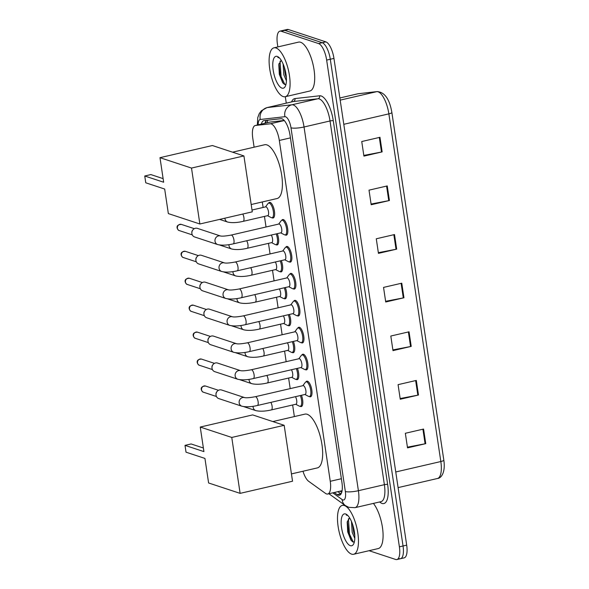 <?xml version="1.0" encoding="UTF-8"?>
<svg xmlns="http://www.w3.org/2000/svg" width="589" height="589" viewBox="0 0 589 589"><rect width="100%" height="100%" fill="white"/><g stroke="black" fill="none" stroke-linecap="round" stroke-linejoin="round"><path stroke-width="0.88" d="M301.45 395.285A8.032 2.901 77 0 1 301.288 406.579A8.032 2.901 77 0 1 300.64 406.543A8.032 2.901 77 0 1 300.191 406.322M297.423 368.346A8.032 2.901 77 0 1 297.261 379.647A8.032 2.901 77 0 1 296.613 379.603A8.032 2.901 77 0 1 296.164 379.382M293.396 341.414A8.032 2.901 77 0 1 293.241 352.708A8.032 2.901 77 0 1 292.586 352.664A8.032 2.901 77 0 1 292.137 352.443M289.368 314.474A8.032 2.901 77 0 1 289.214 325.769A8.032 2.901 77 0 1 288.566 325.724A8.032 2.901 77 0 1 288.109 325.503M285.341 287.535A8.032 2.901 77 0 1 285.186 298.829A8.032 2.901 77 0 1 284.539 298.785A8.032 2.901 77 0 1 284.082 298.564M281.314 260.596A8.032 2.901 77 0 1 281.159 271.89A8.032 2.901 77 0 1 280.511 271.846A8.032 2.901 77 0 1 280.062 271.625M277.294 233.656A8.032 2.901 77 0 1 277.132 244.95A8.032 2.901 77 0 1 276.484 244.914A8.032 2.901 77 0 1 276.035 244.693M268.613 203.095A8.032 2.901 77 0 1 269.482 202.373A8.032 2.901 77 0 1 270.137 202.41A8.032 2.901 77 0 1 274.305 210.383A8.032 2.901 77 0 1 273.112 218.011A8.032 2.901 77 0 1 272.457 217.974A8.032 2.901 77 0 1 272.008 217.753M281.814 220.249A8.032 2.901 77 0 1 282.683 219.528A8.032 2.901 77 0 1 283.338 219.572A8.032 2.901 77 0 1 287.506 227.545A8.032 2.901 77 0 1 286.313 235.173A8.032 2.901 77 0 1 285.658 235.129A8.032 2.901 77 0 1 285.209 234.908M285.842 247.189A8.032 2.901 77 0 1 286.71 246.467A8.032 2.901 77 0 1 287.358 246.511A8.032 2.901 77 0 1 291.533 254.485A8.032 2.901 77 0 1 290.333 262.112A8.032 2.901 77 0 1 289.685 262.068A8.032 2.901 77 0 1 289.236 261.847M297.916 328.007A8.032 2.901 77 0 1 298.792 327.285A8.032 2.901 77 0 1 299.44 327.322A8.032 2.901 77 0 1 303.607 335.296A8.032 2.901 77 0 1 302.415 342.923A8.032 2.901 77 0 1 301.767 342.886A8.032 2.901 77 0 1 301.31 342.665M305.971 381.878A8.032 2.901 77 0 1 306.84 381.157A8.032 2.901 77 0 1 307.487 381.201A8.032 2.901 77 0 1 311.662 389.174A8.032 2.901 77 0 1 310.469 396.802A8.032 2.901 77 0 1 309.814 396.758A8.032 2.901 77 0 1 309.365 396.537M301.943 354.939A8.032 2.901 77 0 1 302.812 354.225A8.032 2.901 77 0 1 303.468 354.261A8.032 2.901 77 0 1 307.635 362.235A8.032 2.901 77 0 1 306.442 369.863A8.032 2.901 77 0 1 305.794 369.826A8.032 2.901 77 0 1 305.338 369.605M293.889 301.067A8.032 2.901 77 0 1 294.765 300.346A8.032 2.901 77 0 1 295.413 300.39A8.032 2.901 77 0 1 299.58 308.356A8.032 2.901 77 0 1 298.387 315.991A8.032 2.901 77 0 1 297.739 315.947A8.032 2.901 77 0 1 297.29 315.726M289.862 274.128A8.032 2.901 77 0 1 290.738 273.406A8.032 2.901 77 0 1 291.386 273.451A8.032 2.901 77 0 1 295.56 281.424A8.032 2.901 77 0 1 294.36 289.052A8.032 2.901 77 0 1 293.712 289.008A8.032 2.901 77 0 1 293.263 288.787M302.989 471.237A15.056 5.441 -103 0 0 308.688 481.323L325.474 493.376A15.056 5.441 -103 0 0 326.527 493.935A15.056 5.441 -103 0 0 327.749 494.016A15.056 5.441 -103 0 0 330.26 481.301L279.319 140.454A15.056 5.441 -103 0 0 270.241 123.8L255.501 125.464A15.056 5.441 -103 0 0 255.28 125.501A15.056 5.441 -103 0 0 252.769 138.216L254.109 147.191M284.207 120.465L270.322 122.026L255.28 125.501M262.296 201.953L263.114 207.453M264.454 216.413L266.037 226.993M268.481 243.353L270.064 253.933M272.508 270.292L274.091 280.872M276.536 297.231L278.111 307.811M280.555 324.164L282.138 334.743M284.583 351.103L286.166 361.683M288.61 378.042L290.193 388.622M292.637 404.982L294.367 416.57M334.235 492.514L337.151 494.605A15.056 5.441 -103 0 0 338.211 495.172A15.056 5.441 -103 0 0 339.433 495.246A15.056 5.441 -103 0 0 341.944 482.531L290.053 135.352A15.056 5.441 -103 0 0 280.975 118.698L264.027 120.612A15.056 5.441 -103 0 0 263.806 120.649A15.056 5.441 -103 0 0 261.354 124.095M277.861 46.914L277.404 43.858A15.056 5.441 77 0 1 279.922 31.143A15.056 5.441 77 0 1 281.137 31.217L318.561 43.564A15.056 5.441 77 0 1 326.652 60.1L399.394 546.835A15.056 5.441 77 0 1 396.883 559.55A15.056 5.441 77 0 1 395.668 559.469L369.067 550.7M286.269 103.141L285.304 96.699M279.922 31.143L283.567 30.297A15.056 5.441 77 0 1 284.781 30.37L322.212 42.717A15.056 5.441 77 0 1 330.296 59.253L403.045 545.988A15.056 5.441 77 0 1 400.527 558.703A15.056 5.441 77 0 1 399.313 558.63M265.006 123.248A15.056 5.441 77 0 1 266.471 120.333M341.046 493.928A15.056 5.441 77 0 1 340.803 493.766L337.88 491.668M400.527 558.703L404.179 557.857A15.056 5.441 77 0 0 406.69 545.142L333.948 58.407A15.056 5.441 77 0 0 325.857 41.871L288.426 29.531A15.056 5.441 77 0 0 287.211 29.45L283.567 30.297A15.056 5.441 77 0 1 284.781 30.37L322.212 42.717A15.056 5.441 77 0 1 330.296 59.253L403.045 545.988A15.056 5.441 77 0 1 400.527 558.703L396.883 559.55M379.971 137.303L361.742 141.529L363.921 156.114L382.151 151.896L379.971 137.303M363.818 155.422L381.495 152.036A4.013 0.803 -8.5 0 0 382.151 151.896M387.238 185.933L369.008 190.159L371.188 204.744L389.417 200.518L387.238 185.933M371.085 204.052L388.762 200.658A4.013 0.803 -8.5 0 0 389.417 200.518M394.505 234.555L376.275 238.781L378.455 253.366L396.684 249.14L394.505 234.555M378.352 252.674L396.029 249.28A4.013 0.803 -8.5 0 0 396.684 249.14M423.572 429.057L405.342 433.283L407.522 447.868L425.751 443.642L423.572 429.057M407.419 447.176L425.096 443.782A4.013 0.803 -8.5 0 0 425.751 443.642M416.305 380.428L398.076 384.654L400.255 399.239L418.484 395.02L416.305 380.428M400.152 398.547L417.829 395.16A4.013 0.803 -8.5 0 0 418.484 395.02M409.038 331.806L390.809 336.032L392.988 350.617L411.218 346.391L409.038 331.806M392.885 349.925L410.562 346.531A4.013 0.803 -8.5 0 0 411.218 346.391M401.772 283.184L383.542 287.403L385.721 301.995L403.951 297.769L401.772 283.184M385.618 301.303L403.296 297.909A4.013 0.803 -8.5 0 0 403.951 297.769M344.351 505.517A25.091 9.071 77 0 1 357.383 530.431A25.091 9.071 77 0 1 353.643 554.271A25.091 9.071 77 0 1 351.618 554.139A25.091 9.071 77 0 1 338.579 529.224A25.091 9.071 77 0 1 342.319 505.384A25.091 9.071 77 0 1 344.351 505.517M373.411 503.404A25.091 9.071 77 0 1 382.776 529.967A25.091 9.071 77 0 1 378.256 548.565L353.643 554.271M352.664 524.622L353.65 532.036L354.762 535.364M351.471 521.471L352.2 532.368L354.806 538.39M349.586 517.871A11.338 4.101 77 0 1 349.608 517.864L347.186 522.126L347.701 531.874L351 540.172L352.789 541.909L354.35 541.954M350.352 545.679A16.359 5.919 77 0 1 341.561 527.707A16.359 5.919 77 0 1 345.61 513.976A16.359 5.919 77 0 1 346.811 514.624A16.359 5.919 77 0 1 353.746 528.495A16.359 5.919 77 0 1 353.621 544A16.359 5.919 77 0 1 350.352 545.679M347.267 515.169L346.229 515.058L347.709 515.485M353.304 526.757L354.534 532.898M347.385 521.118L348.747 534.238L351.427 540.731M348.438 518.74L349.468 534.076L353.267 542.086M272.832 421.562L304.903 414.133A27.602 9.984 77 0 1 307.134 414.273A27.602 9.984 77 0 1 321.469 441.684A27.602 9.984 77 0 1 317.361 467.909L291.445 473.909M203.919 451.608L185.005 445.372L186.021 452.183L204.935 458.419L208.602 482.973L240.121 493.368L231.764 437.45L200.245 427.054L203.919 451.608M203.374 448.001L191.116 443.959L185.005 445.372M200.245 427.054L252.659 414.914L284.178 425.302L292.534 481.228L240.121 493.368M231.764 437.45L284.178 425.302M232.567 152.183L264.645 144.747A27.602 9.984 77 0 1 266.876 144.894A27.602 9.984 77 0 1 281.211 172.305A27.602 9.984 77 0 1 277.102 198.522L251.179 204.53M163.654 182.229L144.747 175.993L145.763 182.804L164.677 189.04L168.344 213.593L199.862 223.989L191.506 168.071L159.987 157.675L163.654 182.229M163.116 178.622L150.85 174.58L144.747 175.993M159.987 157.675L212.401 145.527L243.92 155.923L252.276 211.841L199.862 223.989M191.506 168.071L243.92 155.923M255.309 396.706L303.077 385.64A4.513 1.634 77 0 1 303.445 385.662A4.513 1.634 77 0 1 305.787 390.146A4.513 1.634 77 0 1 305.117 394.439L257.349 405.504A4.513 1.634 77 0 0 258.063 401.411A4.513 1.634 77 0 0 255.678 396.728A4.513 1.634 77 0 0 255.309 396.706C250.045 397.693 246.496 397.995 244.671 397.619L221.567 389.999A4.513 4.116 -71.7 0 0 219.498 389.918A4.513 4.116 -71.7 0 0 217.127 391.405A4.513 4.116 -71.7 0 0 216.001 394.814A4.513 4.116 -71.7 0 0 216.045 395.241A4.513 4.116 -71.7 0 0 218.733 398.576L241.858 406.204A4.513 4.116 -71.7 0 1 239.171 402.869A4.513 4.116 -71.7 0 1 239.141 402.589A4.513 4.116 -71.7 0 1 244.671 397.627L244.693 397.627M302.842 385.692L305.345 382.357A7.524 2.724 77 0 1 306.044 381.856A7.524 2.724 77 0 1 306.655 381.9A7.524 2.724 77 0 1 310.565 389.373A7.524 2.724 77 0 1 309.439 396.522A7.524 2.724 77 0 1 308.835 396.485A7.524 2.724 77 0 1 308.599 396.39L304.881 394.49M216.001 394.814L215.972 394.277A3.262 2.967 -71.7 0 1 216.781 391.818L217.127 391.405M251.282 369.767L299.05 358.701A4.513 1.634 77 0 1 299.418 358.723A4.513 1.634 77 0 1 301.759 363.207A4.513 1.634 77 0 1 301.089 367.499L253.322 378.565A4.513 1.634 77 0 0 254.036 374.479A4.513 1.634 77 0 0 251.65 369.789A4.513 1.634 77 0 0 251.282 369.767C246.018 370.753 242.469 371.055 240.643 370.68L240.665 370.687M298.814 358.753L301.318 355.417A7.524 2.724 77 0 1 302.017 354.924A7.524 2.724 77 0 1 302.628 354.961A7.524 2.724 77 0 1 306.538 362.434A7.524 2.724 77 0 1 305.419 369.59A7.524 2.724 77 0 1 304.808 369.546A7.524 2.724 77 0 1 304.572 369.45L300.854 367.551M237.838 379.272L214.713 371.644A4.513 4.116 -71.7 0 1 212.025 368.302A4.513 4.116 -71.7 0 1 211.981 367.875A4.513 4.116 -71.7 0 1 213.1 364.466A4.513 4.116 -71.7 0 1 215.471 362.979A4.513 4.116 -71.7 0 1 217.54 363.067L240.651 370.687A4.513 4.116 -71.7 0 0 235.114 375.657A4.513 4.116 -71.7 0 0 235.151 375.929A4.513 4.116 -71.7 0 0 237.838 379.272C242.02 380.214 247.181 379.979 253.322 378.565M211.981 367.875L211.944 367.337A3.262 2.967 -71.7 0 1 212.762 364.878L213.1 364.466M247.262 342.827L295.023 331.762A4.513 1.634 77 0 1 295.391 331.784A4.513 1.634 77 0 1 297.739 336.267A4.513 1.634 77 0 1 297.062 340.56L249.302 351.626A4.513 1.634 77 0 0 250.008 347.539A4.513 1.634 77 0 0 247.623 342.85A4.513 1.634 77 0 0 247.262 342.827C241.998 343.814 238.449 344.123 236.616 343.748L213.512 336.128A4.513 4.116 -71.7 0 0 211.444 336.039A4.513 4.116 -71.7 0 0 209.073 337.526A4.513 4.116 -71.7 0 0 207.954 340.935A4.513 4.116 -71.7 0 0 207.998 341.362A4.513 4.116 -71.7 0 0 210.685 344.705L233.811 352.332A4.513 4.116 -71.7 0 1 231.124 348.99A4.513 4.116 -71.7 0 1 231.087 348.717A4.513 4.116 -71.7 0 1 236.623 343.748L236.616 343.748M294.787 331.813L297.29 328.478A7.524 2.724 77 0 1 297.99 327.985A7.524 2.724 77 0 1 298.601 328.021A7.524 2.724 77 0 1 302.51 335.494A7.524 2.724 77 0 1 301.391 342.651A7.524 2.724 77 0 1 300.78 342.607A7.524 2.724 77 0 1 300.545 342.511L296.827 340.619M207.954 340.935L207.924 340.398A3.262 2.967 -71.7 0 1 208.734 337.939L209.073 337.526M243.235 315.888L290.995 304.822A4.513 1.634 77 0 1 291.364 304.844A4.513 1.634 77 0 1 293.712 309.328A4.513 1.634 77 0 1 293.035 313.62L245.274 324.694A4.513 1.634 77 0 0 245.981 320.6A4.513 1.634 77 0 0 243.596 315.918A4.513 1.634 77 0 0 243.235 315.888C237.971 316.875 234.422 317.184 232.589 316.808L209.485 309.188A4.513 4.116 -71.7 0 0 207.416 309.1A4.513 4.116 -71.7 0 0 205.046 310.594A4.513 4.116 -71.7 0 0 203.927 313.996A4.513 4.116 -71.7 0 0 203.971 314.43A4.513 4.116 -71.7 0 0 206.658 317.765L229.784 325.393A4.513 4.116 -71.7 0 1 227.096 322.05A4.513 4.116 -71.7 0 1 227.067 321.778A4.513 4.116 -71.7 0 1 232.596 316.808L232.611 316.816M290.76 304.881L293.27 301.539A7.524 2.724 77 0 1 293.963 301.045A7.524 2.724 77 0 1 294.574 301.082A7.524 2.724 77 0 1 298.483 308.562A7.524 2.724 77 0 1 297.364 315.711A7.524 2.724 77 0 1 296.753 315.675A7.524 2.724 77 0 1 296.517 315.571L292.799 313.679M203.927 313.996L203.897 313.458A3.262 2.967 -71.7 0 1 204.707 311.007L205.046 310.594M239.208 288.956L286.976 277.883A4.513 1.634 77 0 1 287.336 277.905A4.513 1.634 77 0 1 289.685 282.396A4.513 1.634 77 0 1 289.015 286.681L241.247 297.754A4.513 1.634 77 0 0 241.954 293.661A4.513 1.634 77 0 0 239.576 288.978A4.513 1.634 77 0 0 239.208 288.956C233.943 289.935 230.395 290.244 228.561 289.869L205.458 282.249A4.513 4.116 -71.7 0 0 203.389 282.16A4.513 4.116 -71.7 0 0 201.026 283.655A4.513 4.116 -71.7 0 0 199.899 287.057A4.513 4.116 -71.7 0 0 199.943 287.491A4.513 4.116 -71.7 0 0 202.631 290.826L225.756 298.454A4.513 4.116 -71.7 0 1 223.069 295.118A4.513 4.116 -71.7 0 1 223.04 294.839A4.513 4.116 -71.7 0 1 228.569 289.869L228.561 289.869M286.74 277.942L289.243 274.599A7.524 2.724 77 0 1 289.943 274.106A7.524 2.724 77 0 1 290.546 274.143A7.524 2.724 77 0 1 294.456 281.623A7.524 2.724 77 0 1 293.337 288.772A7.524 2.724 77 0 1 292.726 288.735A7.524 2.724 77 0 1 292.49 288.632L288.772 286.74M199.899 287.057L199.87 286.526A3.262 2.967 -71.7 0 1 200.68 284.067L201.026 283.655M235.18 262.017L282.948 250.943A4.513 1.634 77 0 1 283.309 250.973A4.513 1.634 77 0 1 285.658 255.457A4.513 1.634 77 0 1 284.988 259.749L237.22 270.815A4.513 1.634 77 0 0 237.927 266.721A4.513 1.634 77 0 0 235.548 262.039A4.513 1.634 77 0 0 235.18 262.017C229.916 263.003 226.367 263.305 224.534 262.93L224.564 262.937M282.713 251.002L285.216 247.667A7.524 2.724 77 0 1 285.915 247.166A7.524 2.724 77 0 1 286.519 247.211A7.524 2.724 77 0 1 290.436 254.684A7.524 2.724 77 0 1 289.309 261.833A7.524 2.724 77 0 1 288.706 261.796A7.524 2.724 77 0 1 288.47 261.693L284.752 259.801M221.729 271.514L198.603 263.887A4.513 4.116 -71.7 0 1 195.916 260.552A4.513 4.116 -71.7 0 1 195.872 260.117A4.513 4.116 -71.7 0 1 196.998 256.716A4.513 4.116 -71.7 0 1 199.369 255.221A4.513 4.116 -71.7 0 1 201.438 255.309L224.542 262.93A4.513 4.116 -71.7 0 0 219.012 267.899A4.513 4.116 -71.7 0 0 219.042 268.179A4.513 4.116 -71.7 0 0 221.729 271.514C225.918 272.464 231.079 272.228 237.22 270.815M195.872 260.117L195.843 259.587A3.262 2.967 -71.7 0 1 196.652 257.128L196.998 256.716M231.153 235.077L278.921 224.011A4.513 1.634 77 0 1 279.289 224.034A4.513 1.634 77 0 1 281.63 228.517A4.513 1.634 77 0 1 280.96 232.81L233.192 243.875A4.513 1.634 77 0 0 233.907 239.782A4.513 1.634 77 0 0 231.521 235.099A4.513 1.634 77 0 0 231.153 235.077C225.889 236.064 222.34 236.366 220.514 235.99L197.411 228.37A4.513 4.116 -71.7 0 0 195.342 228.289A4.513 4.116 -71.7 0 0 192.971 229.776A4.513 4.116 -71.7 0 0 191.852 233.178A4.513 4.116 -71.7 0 0 191.896 233.612A4.513 4.116 -71.7 0 0 194.584 236.947L217.709 244.575A4.513 4.116 -71.7 0 1 215.022 241.24A4.513 4.116 -71.7 0 1 214.985 240.96A4.513 4.116 -71.7 0 1 220.514 235.998L220.536 235.998M278.685 224.063L281.189 220.728A7.524 2.724 77 0 1 281.888 220.227A7.524 2.724 77 0 1 282.499 220.271A7.524 2.724 77 0 1 286.409 227.744A7.524 2.724 77 0 1 285.282 234.893A7.524 2.724 77 0 1 284.678 234.856A7.524 2.724 77 0 1 284.443 234.761L280.725 232.861M191.852 233.178L191.815 232.648A3.262 2.967 -71.7 0 1 192.632 230.189L192.971 229.776M295.464 396.677A4.513 1.634 77 0 1 296.79 401.323A4.513 1.634 77 0 1 295.943 404.216L271.33 409.922A4.513 1.634 77 0 0 272.037 405.828A4.513 1.634 77 0 0 270.852 402.375M300.346 395.543A7.524 2.724 77 0 1 300.265 406.307A7.524 2.724 77 0 1 299.654 406.263A7.524 2.724 77 0 1 299.418 406.167L295.7 404.268M253.108 406.3A4.513 4.116 -71.7 0 0 253.115 407.006A4.513 4.116 -71.7 0 0 255.84 410.621L243.905 406.682A4.513 4.116 -71.7 0 1 243.736 406.624M291.437 369.737A4.513 1.634 77 0 1 292.762 374.383A4.513 1.634 77 0 1 291.916 377.277L267.303 382.983A4.513 1.634 77 0 0 268.01 378.889A4.513 1.634 77 0 0 266.824 375.436M296.319 368.604A7.524 2.724 77 0 1 296.238 379.368A7.524 2.724 77 0 1 295.634 379.323A7.524 2.724 77 0 1 295.398 379.228L291.68 377.335M249.081 379.36A4.513 4.116 -71.7 0 0 249.095 380.067A4.513 4.116 -71.7 0 0 251.812 383.682L239.878 379.743A4.513 4.116 -71.7 0 1 239.708 379.684M287.41 342.798A4.513 1.634 77 0 1 288.743 347.444A4.513 1.634 77 0 1 287.888 350.337L263.276 356.043A4.513 1.634 77 0 0 263.982 351.95A4.513 1.634 77 0 0 262.804 348.497M292.291 341.664A7.524 2.724 77 0 1 292.21 352.428A7.524 2.724 77 0 1 291.607 352.391A7.524 2.724 77 0 1 291.371 352.288L287.653 350.396M245.053 352.421A4.513 4.116 -71.7 0 0 245.068 353.128A4.513 4.116 -71.7 0 0 247.785 356.743L235.85 352.811A4.513 4.116 -71.7 0 1 235.681 352.745M283.39 315.859A4.513 1.634 77 0 1 284.715 320.504A4.513 1.634 77 0 1 283.861 323.398L259.248 329.104A4.513 1.634 77 0 0 259.963 325.01A4.513 1.634 77 0 0 258.777 321.565M288.264 314.725A7.524 2.724 77 0 1 288.19 325.489A7.524 2.724 77 0 1 287.579 325.452A7.524 2.724 77 0 1 287.344 325.349L283.626 323.457M241.034 325.481A4.513 4.116 -71.7 0 0 241.041 326.188A4.513 4.116 -71.7 0 0 243.758 329.803L231.823 325.872A4.513 4.116 -71.7 0 1 231.654 325.813M279.363 288.919A4.513 1.634 77 0 1 280.688 293.565A4.513 1.634 77 0 1 279.834 296.466L255.221 302.164A4.513 1.634 77 0 0 255.935 298.078A4.513 1.634 77 0 0 254.75 294.625M284.244 287.793A7.524 2.724 77 0 1 284.163 298.549A7.524 2.724 77 0 1 283.552 298.513A7.524 2.724 77 0 1 283.316 298.409L279.598 296.517M237.006 298.542A4.513 4.116 -71.7 0 0 237.014 299.256A4.513 4.116 -71.7 0 0 239.738 302.871L227.796 298.932A4.513 4.116 -71.7 0 1 227.626 298.873M275.335 261.98A4.513 1.634 77 0 1 276.661 266.626A4.513 1.634 77 0 1 275.807 269.526L251.201 275.225A4.513 1.634 77 0 0 251.908 271.139A4.513 1.634 77 0 0 250.723 267.686M280.217 260.853A7.524 2.724 77 0 1 280.136 271.61A7.524 2.724 77 0 1 279.525 271.573A7.524 2.724 77 0 1 279.289 271.477L275.571 269.578M232.979 271.603A4.513 4.116 -71.7 0 0 232.986 272.317A4.513 4.116 -71.7 0 0 235.71 275.932L223.776 271.993A4.513 4.116 -71.7 0 1 223.606 271.934M271.308 235.04A4.513 1.634 77 0 1 272.633 239.694A4.513 1.634 77 0 1 271.787 242.587L247.174 248.293A4.513 1.634 77 0 0 247.881 244.199A4.513 1.634 77 0 0 246.695 240.746M276.189 233.914A7.524 2.724 77 0 1 276.108 244.678A7.524 2.724 77 0 1 275.497 244.634A7.524 2.724 77 0 1 275.262 244.538L271.551 242.639M228.952 244.671A4.513 4.116 -71.7 0 0 228.966 245.377A4.513 4.116 -71.7 0 0 231.683 248.992L219.749 245.053A4.513 4.116 -71.7 0 1 219.579 244.995M252.004 210.03L265.72 206.849A4.513 1.634 77 0 1 266.088 206.872A4.513 1.634 77 0 1 268.429 211.355A4.513 1.634 77 0 1 267.759 215.648L243.147 221.354A4.513 1.634 77 0 0 243.853 217.26A4.513 1.634 77 0 0 242.801 214.035M265.484 206.901L267.988 203.566A7.524 2.724 77 0 1 268.687 203.072A7.524 2.724 77 0 1 269.298 203.109A7.524 2.724 77 0 1 273.208 210.582A7.524 2.724 77 0 1 272.081 217.739A7.524 2.724 77 0 1 271.477 217.694A7.524 2.724 77 0 1 271.242 217.599L267.524 215.707M275.969 47.952A25.091 9.071 77 0 1 289 72.874A25.091 9.071 77 0 1 285.26 96.714A25.091 9.071 77 0 1 283.235 96.581A25.091 9.071 77 0 1 270.196 71.667A25.091 9.071 77 0 1 273.937 47.827A25.091 9.071 77 0 1 275.969 47.952M273.937 47.827L298.549 42.121A25.091 9.071 77 0 1 300.574 42.253A25.091 9.071 77 0 1 313.613 67.168A25.091 9.071 77 0 1 309.873 91.008L285.26 96.714M284.281 67.065L285.267 74.472L286.387 77.8M283.088 63.914L283.817 74.81L286.423 80.826M281.225 60.306L281.203 60.314A11.338 4.101 77 0 1 281.225 60.306L278.803 64.569L279.319 74.317L282.617 82.607L284.406 84.352L285.967 84.389M281.969 88.122A16.359 5.919 77 0 1 273.178 70.15A16.359 5.919 77 0 1 277.228 56.419A16.359 5.919 77 0 1 278.428 57.059A16.359 5.919 77 0 1 285.363 70.93A16.359 5.919 77 0 1 285.238 86.436A16.359 5.919 77 0 1 281.969 88.122M278.884 57.604L277.853 57.501L279.326 57.928M284.921 69.2L286.151 75.34M279.002 63.553L280.364 76.68L283.044 83.167M280.055 61.182L281.086 76.511L284.885 84.529M267.804 120.185A15.056 14.026 83.6 0 0 267.2 122.74M341.37 478.724L330.26 481.301M270.322 122.026L255.501 125.464M284.281 120.546L270.241 123.8M290.436 137.878L279.319 140.454M332.792 492.846L342.15 499.568A10.035 3.63 -103 0 0 342.857 499.943A10.035 3.63 -103 0 0 345.345 491.513L290.988 127.798A10.035 3.63 -103 0 0 285.591 116.777A10.035 3.63 -103 0 0 284.929 116.696L260.257 119.479A10.035 3.63 -103 0 0 258.173 124.831M260.257 119.479A10.035 9.35 83.6 0 1 267.251 107.566L291.93 104.783A20.07 7.259 77 0 1 293.256 104.938A20.07 7.259 77 0 1 304.042 126.988L358.399 490.703A20.07 7.259 77 0 1 355.049 507.659L381.031 501.637A20.07 7.259 -103 0 0 384.381 484.681L330.024 120.966A20.07 7.259 -103 0 0 319.238 98.915A20.07 7.259 -103 0 0 317.913 98.761L293.234 101.544A20.07 7.259 -103 0 0 292.932 101.595L266.957 107.618A20.07 7.259 77 0 1 267.251 107.566L293.234 101.544A2.511 2.334 -96.4 0 0 294.986 98.569L319.658 95.786A22.581 8.165 77 0 1 333.286 120.767L387.643 484.482A2.511 0.501 -8.5 0 0 384.381 484.681L358.399 490.703A10.035 2.01 171.5 0 1 345.345 491.513M319.658 95.786A2.511 2.334 -96.4 0 1 317.913 98.761L291.93 104.783A10.035 9.35 83.6 0 0 284.929 116.696M387.643 484.482A22.581 8.165 77 0 1 382.047 503.433A22.581 8.165 77 0 1 380.457 502.594L379.588 501.968M291.57 101.912A22.581 8.165 77 0 1 294.986 98.569M399.394 546.835L406.69 545.142M326.652 60.1L333.948 58.407M318.561 43.564L325.857 41.871M281.137 31.217L288.426 29.531M290.988 127.798A10.035 2.01 171.5 0 0 304.042 126.988L330.024 120.966A2.511 0.501 -8.5 0 1 333.286 120.767M380.251 501.821A2.511 2.165 -54.3 0 1 380.457 502.594M342.15 499.568A10.035 8.651 125.7 0 0 345.412 505.605L328.905 493.744M340.803 493.766L337.151 494.605M358.465 93.695L377.254 91.575A5.021 4.675 83.6 0 0 376.761 91.656L357.972 93.776A20.07 7.259 -103 0 0 357.67 93.828L358.465 93.695A5.021 4.675 83.6 0 0 357.972 93.776L339.86 97.973L357.67 93.828M391.825 112.381A5.021 1.001 171.5 0 1 391.862 112.47A5.021 1.001 171.5 0 1 388.865 113.861A20.07 7.259 -103 0 0 376.761 91.656L340.184 100.137M395.756 471.973L440.83 461.533A5.021 1.001 -8.5 0 0 443.819 460.142C445.674 472.268 441.242 478.334 437.48 478.489A20.07 7.259 -103 0 0 440.83 461.533L388.865 113.861L343.792 124.308M401.116 283.331L403.296 297.909M408.383 331.96L410.562 346.531M415.65 380.582L417.829 395.16M422.917 429.204L425.096 443.782M393.85 234.709L396.029 249.28M386.583 186.08L388.762 200.658M379.316 137.458L381.495 152.036M205.532 386.038C202.248 386.193 200.834 387.385 201.283 389.616C201.872 391.258 202.609 392.127 203.485 392.23A3.262 2.967 -71.7 0 1 201.548 389.822A3.262 2.967 -71.7 0 1 205.532 386.038L218.467 390.301M201.504 359.099C198.221 359.253 196.807 360.446 197.256 362.677C197.852 364.319 198.581 365.195 199.465 365.29A3.262 2.967 -71.7 0 1 197.521 362.883A3.262 2.967 -71.7 0 1 201.504 359.099L214.448 363.361M197.477 332.159C194.193 332.314 192.78 333.507 193.229 335.737C193.825 337.379 194.561 338.255 195.438 338.351A3.262 2.967 -71.7 0 1 193.494 335.944A3.262 2.967 -71.7 0 1 197.477 332.159L210.42 336.429M193.457 305.22C190.166 305.374 188.752 306.567 189.209 308.798C189.798 310.44 190.534 311.316 191.41 311.419A3.262 2.967 -71.7 0 1 189.467 309.004A3.262 2.967 -71.7 0 1 193.457 305.22L206.393 309.49M189.43 278.28C186.146 278.435 184.725 279.628 185.182 281.859C185.771 283.508 186.507 284.377 187.383 284.48A3.262 2.967 -71.7 0 1 185.447 282.065A3.262 2.967 -71.7 0 1 189.43 278.28L202.366 282.551M185.402 251.341C182.119 251.503 180.698 252.696 181.154 254.927C181.743 256.568 182.48 257.437 183.356 257.54A3.262 2.967 -71.7 0 1 181.419 255.125A3.262 2.967 -71.7 0 1 185.402 251.341L198.338 255.611M181.375 224.409C178.092 224.564 176.678 225.756 177.127 227.987C177.723 229.629 178.452 230.498 179.336 230.601A3.262 2.967 -71.7 0 1 177.392 228.186A3.262 2.967 -71.7 0 1 181.375 224.409L194.318 228.672M243.147 221.354C237.006 222.767 231.845 223.003 227.656 222.053A4.513 4.116 -71.7 0 1 224.939 218.438A4.513 4.116 -71.7 0 1 224.924 218.18M340.103 491.152L341.738 492.33M266.338 120.458L265.499 123.13M342.099 490.689L327.749 494.016M345.412 505.605L348.828 507.357L355.049 507.659M266.957 107.618L261.376 110.739L259.256 113.596L257.761 117.616L257.349 125.023M377.254 91.575C384.727 92.23 389.601 99.195 391.862 112.47L443.819 460.142M437.48 478.489L398.09 487.611M342.319 505.384L344.425 504.898M241.858 406.204C246.047 407.154 251.208 406.918 257.349 405.504M309.439 396.522L311.338 396.088M306.044 381.856L307.937 381.422M203.485 392.23L216.428 396.5M305.419 369.59L307.311 369.148M302.017 354.924L303.917 354.482M199.465 365.29L212.401 369.561M233.811 352.332C237.993 353.275 243.154 353.039 249.302 351.626M301.391 342.651L303.283 342.209M297.99 327.985L299.889 327.543M195.438 338.351L208.373 342.621M229.784 325.393C233.966 326.335 239.134 326.107 245.274 324.694M297.364 315.711L299.256 315.27M293.963 301.045L295.862 300.604M191.41 311.419L204.346 315.682M225.756 298.454C229.938 299.403 235.107 299.168 241.247 297.754M293.337 288.772L295.236 288.33M289.943 274.106L291.835 273.664M187.383 284.48L200.326 288.743M289.309 261.833L291.209 261.398M285.915 247.166L287.807 246.732M183.356 257.54L196.299 261.803M217.709 244.575C221.891 245.525 227.052 245.289 233.192 243.875M285.282 234.893L287.182 234.459M281.888 220.227L283.78 219.793M179.336 230.601L192.272 234.871M255.84 410.621C260.021 411.564 265.183 411.336 271.33 409.922M300.265 406.307L302.164 405.865M251.812 383.682C255.994 384.632 261.163 384.396 267.303 382.983M296.238 379.368L298.137 378.926M247.785 356.743C251.974 357.692 257.135 357.457 263.276 356.043M292.21 352.428L294.11 351.986M243.758 329.803C247.947 330.753 253.108 330.517 259.248 329.104M288.19 325.489L290.082 325.047M239.738 302.871C243.92 303.814 249.081 303.578 255.221 302.164M284.163 298.549L286.055 298.115M235.71 275.932C239.892 276.874 245.053 276.639 251.201 275.225M280.136 271.61L282.035 271.176M231.683 248.992C235.865 249.935 241.034 249.707 247.174 248.293M276.108 244.678L278.008 244.236M272.081 217.739L273.981 217.297M227.656 222.053L219.631 219.41M268.687 203.072L270.579 202.631"/></g></svg>
